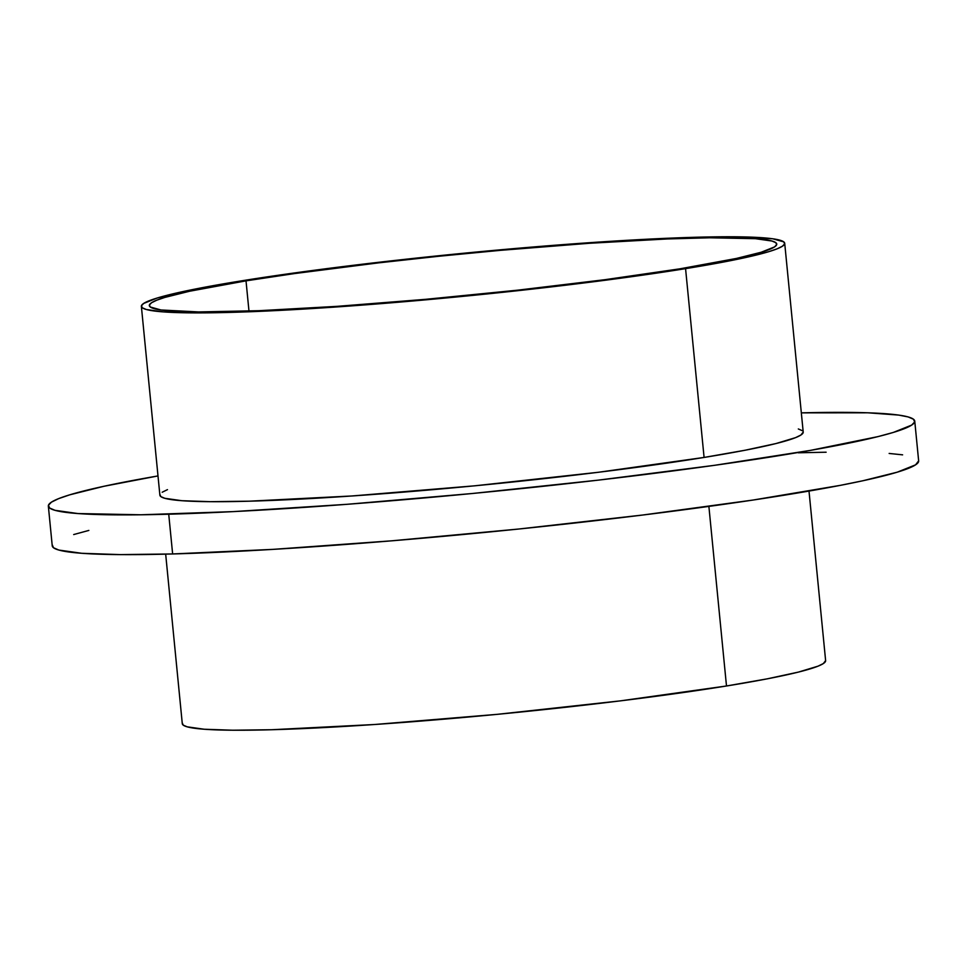 <?xml version="1.0" encoding="UTF-8"?>
<svg xmlns="http://www.w3.org/2000/svg" width="967" height="967" viewBox="0 0 967 967"><rect width="100%" height="100%" fill="white"/><g stroke="black" fill="none" stroke-linecap="round" stroke-linejoin="round"><path stroke-width="1.45" d="M168.729 514.214A435.283 28.853 174.4 0 1 48.35 506.104A435.283 28.853 174.4 0 1 157.996 475.933L103.953 486.28L69.781 494.814L58.576 498.658L51.432 502.151L48.435 505.282L49.619 508.013L54.95 510.31L77.856 513.55L140.868 514.782L233.216 511.616L346.948 504.315L472.271 493.508L598.392 480.128L714.456 465.332L810.467 450.38L878.145 436.576L893.315 432.442L911.663 425.093L914.661 421.975L913.489 419.243L908.146 416.934L898.706 415.085L867.895 412.8L801.329 412.861A435.283 28.853 174.4 0 1 914.758 421.153A435.283 28.853 174.4 0 1 644.336 474.592A435.283 28.853 174.4 0 1 168.729 514.214L172.634 553.958L168.729 514.214M48.35 506.104L52.242 545.847A435.283 28.853 -5.6 0 0 172.634 553.958L120.174 554.611L81.76 553.293L58.854 550.066L53.511 547.757L52.339 545.025M141.375 306.37L159.881 495.164A323.208 21.419 -5.6 0 0 356.243 495.684A323.208 21.419 -5.6 0 0 704.085 457.439L685.567 268.645A323.208 21.419 174.4 0 1 337.725 306.877A323.208 21.419 174.4 0 1 141.375 306.37A323.208 21.419 174.4 0 1 240.505 281.01L199.468 288.214L157.295 297.981L143.672 303.433L141.448 305.765L142.318 307.784L146.283 309.5L163.29 311.894L176.163 312.571L210.069 312.812L278.641 310.467L333.603 307.168L393.545 302.623L487.706 293.883L579.741 283.488L635.984 276.091L707.264 264.994L743.418 258.008L768.789 251.674L777.117 248.821L782.412 246.222L784.636 243.902L783.766 241.871L772.79 238.789L734.267 236.782L672.391 238.051L592.481 242.487L501.426 249.716L407.059 259.096L317.514 269.841L240.505 281.01A323.208 21.419 174.4 0 1 588.347 242.777A323.208 21.419 174.4 0 1 784.708 243.285A323.208 21.419 174.4 0 1 685.567 268.645L704.085 457.439A323.208 21.419 -5.6 0 0 803.214 432.092L800.93 435.017L795.623 437.616L776.03 443.539L745.122 450.235L704.085 457.439L598.259 472.295L474.664 485.821L352.109 495.962L249.268 501.184L210.322 501.68L181.796 500.701L164.789 498.295L160.824 496.579L159.954 494.56M246.017 280.853A315.206 20.887 174.4 0 1 585.253 243.563A315.206 20.887 174.4 0 1 776.743 244.071A315.206 20.887 174.4 0 1 680.055 268.802L604.955 279.693L517.635 290.173L425.613 299.323L336.806 306.37L258.878 310.697L198.525 311.93L160.957 309.972L150.26 306.974L149.401 304.992L151.577 302.731L156.751 300.193L164.861 297.413L189.605 291.236L246.017 280.853L294.379 273.588L378.423 262.879L438.982 256.243L500.471 250.332L589.266 243.285L667.206 238.958L709.742 237.785L755.372 238.68L771.956 241.025L775.824 242.681L776.67 244.663L774.507 246.923L761.21 252.242L736.467 258.431L680.055 268.802A315.206 20.887 174.4 0 1 340.831 306.092A315.206 20.887 174.4 0 1 149.341 305.584A315.206 20.887 174.4 0 1 246.017 280.853L248.978 311.072L246.017 280.853M165.671 554.139L182.292 723.715A323.208 21.419 -5.6 0 0 378.653 724.223A323.208 21.419 -5.6 0 0 726.495 685.99L708.884 506.394L726.495 685.99A323.208 21.419 -5.6 0 0 825.625 660.63L809.004 491.067M182.364 723.098L183.234 725.129L187.199 726.833L204.206 729.239L232.733 730.218L271.679 729.734L374.519 724.513L497.074 714.359L620.669 700.833L726.495 685.99L767.532 678.786L798.44 672.089L818.034 666.166L823.328 663.567L825.625 660.606M73.685 534.558L88.855 530.424M798.271 452.786L826.132 452.218M889.144 453.45L902.61 454.841M918.65 460.872L915.568 464.849L897.219 472.186L863.048 480.72L840.408 485.337L753.039 500.048L642.62 515.036L518.663 529.034L391.853 540.807L273.093 549.365L172.634 553.958A435.283 28.853 -5.6 0 0 648.241 514.347A435.283 28.853 -5.6 0 0 918.65 460.896L914.758 421.153M798.319 428.961L802.272 430.666M162.178 492.239L167.472 489.64M803.214 432.092L784.708 243.285"/></g></svg>
